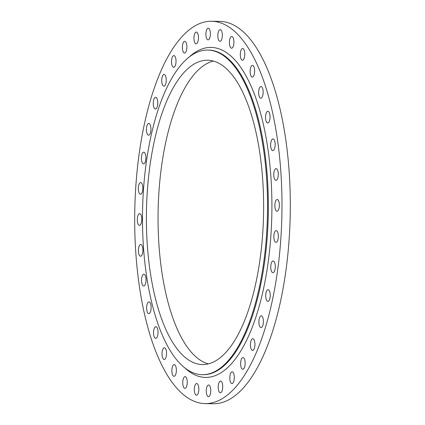 <?xml version="1.0" encoding="UTF-8"?>
<svg xmlns="http://www.w3.org/2000/svg" width="425" height="425" viewBox="0 0 425 425"><rect width="100%" height="100%" fill="white"/><g stroke="black" fill="none" stroke-linecap="round" stroke-linejoin="round"><path stroke-width="0.64" d="M141.031 244.55A5.865 2.258 91 0 1 142.89 250.771A5.865 2.258 91 0 1 140.548 256.222A5.865 2.258 91 0 1 140.261 256.169A5.865 2.258 91 0 1 138.401 249.948A5.865 2.258 91 0 1 140.744 244.497A5.865 2.258 91 0 1 141.031 244.55M144.165 274.274A5.865 2.258 91 0 1 146.025 280.495A5.865 2.258 91 0 1 143.682 285.945A5.865 2.258 91 0 1 143.395 285.892A5.865 2.258 91 0 1 141.536 279.666A5.865 2.258 91 0 1 143.878 274.221A5.865 2.258 91 0 1 144.165 274.274M149.265 301.941A5.865 2.258 91 0 1 151.125 308.162A5.865 2.258 91 0 1 148.782 313.613A5.865 2.258 91 0 1 148.49 313.56A5.865 2.258 91 0 1 146.636 307.333A5.865 2.258 91 0 1 148.973 301.888A5.865 2.258 91 0 1 149.265 301.941M156.166 326.713A5.865 2.258 91 0 1 158.026 332.934A5.865 2.258 91 0 1 155.683 338.38A5.865 2.258 91 0 1 155.396 338.327A5.865 2.258 91 0 1 153.537 332.106A5.865 2.258 91 0 1 155.879 326.66A5.865 2.258 91 0 1 156.166 326.713M164.666 347.836A5.865 2.258 91 0 1 166.526 354.057A5.865 2.258 91 0 1 164.183 359.502A5.865 2.258 91 0 1 163.896 359.449A5.865 2.258 91 0 1 162.037 353.228A5.865 2.258 91 0 1 164.379 347.783A5.865 2.258 91 0 1 164.666 347.836M174.505 364.666A5.865 2.258 91 0 1 176.364 370.887A5.865 2.258 91 0 1 174.022 376.337A5.865 2.258 91 0 1 173.735 376.284A5.865 2.258 91 0 1 171.875 370.058A5.865 2.258 91 0 1 174.218 364.613A5.865 2.258 91 0 1 174.505 364.666M185.385 376.693A5.865 2.258 91 0 1 187.244 382.92A5.865 2.258 91 0 1 184.902 388.365A5.865 2.258 91 0 1 184.615 388.312A5.865 2.258 91 0 1 182.755 382.091A5.865 2.258 91 0 1 185.098 376.64A5.865 2.258 91 0 1 185.385 376.693M196.972 383.557A5.865 2.258 91 0 1 198.831 389.778A5.865 2.258 91 0 1 196.488 395.229A5.865 2.258 91 0 1 196.201 395.176A5.865 2.258 91 0 1 194.342 388.949A5.865 2.258 91 0 1 196.685 383.504A5.865 2.258 91 0 1 196.972 383.557M208.919 385.045A5.865 2.258 91 0 1 210.773 391.266A5.865 2.258 91 0 1 208.436 396.711A5.865 2.258 91 0 1 208.144 396.658A5.865 2.258 91 0 1 206.284 390.437A5.865 2.258 91 0 1 208.627 384.992A5.865 2.258 91 0 1 208.919 385.045M220.857 381.108A5.865 2.258 91 0 1 222.716 387.329A5.865 2.258 91 0 1 220.373 392.78A5.865 2.258 91 0 1 220.086 392.727A5.865 2.258 91 0 1 218.227 386.5A5.865 2.258 91 0 1 220.57 381.055A5.865 2.258 91 0 1 220.857 381.108M232.427 371.87A5.865 2.258 91 0 1 234.287 378.091A5.865 2.258 91 0 1 231.944 383.541A5.865 2.258 91 0 1 231.657 383.488A5.865 2.258 91 0 1 229.798 377.262A5.865 2.258 91 0 1 232.135 371.817A5.865 2.258 91 0 1 232.427 371.87M243.275 357.611A5.865 2.258 91 0 1 245.135 363.837A5.865 2.258 91 0 1 242.792 369.283A5.865 2.258 91 0 1 242.505 369.229A5.865 2.258 91 0 1 240.646 363.008A5.865 2.258 91 0 1 242.988 357.558A5.865 2.258 91 0 1 243.275 357.611M253.077 338.767A5.865 2.258 91 0 1 254.936 344.988A5.865 2.258 91 0 1 252.593 350.434A5.865 2.258 91 0 1 252.307 350.381A5.865 2.258 91 0 1 250.447 344.16A5.865 2.258 91 0 1 252.79 338.714A5.865 2.258 91 0 1 253.077 338.767M261.529 315.908A5.865 2.258 91 0 1 263.388 322.129A5.865 2.258 91 0 1 261.046 327.574A5.865 2.258 91 0 1 260.759 327.521A5.865 2.258 91 0 1 258.899 321.3A5.865 2.258 91 0 1 261.242 315.855A5.865 2.258 91 0 1 261.529 315.908M268.377 289.723A5.865 2.258 91 0 1 270.236 295.949A5.865 2.258 91 0 1 267.893 301.394A5.865 2.258 91 0 1 267.607 301.341A5.865 2.258 91 0 1 265.747 295.12A5.865 2.258 91 0 1 268.09 289.669A5.865 2.258 91 0 1 268.377 289.723M273.413 261.019A5.865 2.258 91 0 1 275.272 267.24A5.865 2.258 91 0 1 272.93 272.685A5.865 2.258 91 0 1 272.643 272.632A5.865 2.258 91 0 1 270.783 266.411A5.865 2.258 91 0 1 273.126 260.966A5.865 2.258 91 0 1 273.413 261.019M276.484 230.658A5.865 2.258 91 0 1 278.343 236.879A5.865 2.258 91 0 1 276 242.33A5.865 2.258 91 0 1 275.713 242.277A5.865 2.258 91 0 1 273.854 236.05A5.865 2.258 91 0 1 276.192 230.605A5.865 2.258 91 0 1 276.484 230.658M277.493 199.569A5.865 2.258 91 0 1 279.353 205.79A5.865 2.258 91 0 1 277.01 211.241A5.865 2.258 91 0 1 276.723 211.188A5.865 2.258 91 0 1 274.863 204.962A5.865 2.258 91 0 1 277.206 199.516A5.865 2.258 91 0 1 277.493 199.569M276.415 168.693A5.865 2.258 91 0 1 278.274 174.914A5.865 2.258 91 0 1 275.931 180.365A5.865 2.258 91 0 1 275.644 180.312A5.865 2.258 91 0 1 273.785 174.091A5.865 2.258 91 0 1 276.128 168.64A5.865 2.258 91 0 1 276.415 168.693M273.28 138.97A5.865 2.258 91 0 1 275.14 145.196A5.865 2.258 91 0 1 272.797 150.641A5.865 2.258 91 0 1 272.51 150.588A5.865 2.258 91 0 1 270.651 144.367A5.865 2.258 91 0 1 272.993 138.917A5.865 2.258 91 0 1 273.28 138.97M268.186 111.302A5.865 2.258 91 0 1 270.045 117.528A5.865 2.258 91 0 1 267.702 122.974A5.865 2.258 91 0 1 267.41 122.921A5.865 2.258 91 0 1 265.556 116.7A5.865 2.258 91 0 1 267.893 111.249A5.865 2.258 91 0 1 268.186 111.302M261.279 86.535A5.865 2.258 91 0 1 263.139 92.756A5.865 2.258 91 0 1 260.796 98.202A5.865 2.258 91 0 1 260.509 98.148A5.865 2.258 91 0 1 258.65 91.927A5.865 2.258 91 0 1 260.993 86.482A5.865 2.258 91 0 1 261.279 86.535M252.779 65.413A5.865 2.258 91 0 1 254.639 71.634A5.865 2.258 91 0 1 252.296 77.079A5.865 2.258 91 0 1 252.009 77.026A5.865 2.258 91 0 1 250.15 70.805A5.865 2.258 91 0 1 252.492 65.36A5.865 2.258 91 0 1 252.779 65.413M242.941 48.578A5.865 2.258 91 0 1 244.8 54.804A5.865 2.258 91 0 1 242.457 60.249A5.865 2.258 91 0 1 242.17 60.196A5.865 2.258 91 0 1 240.311 53.975A5.865 2.258 91 0 1 242.654 48.524A5.865 2.258 91 0 1 242.941 48.578M232.066 36.55A5.865 2.258 91 0 1 233.92 42.771A5.865 2.258 91 0 1 231.583 48.222A5.865 2.258 91 0 1 231.29 48.168A5.865 2.258 91 0 1 229.431 41.942A5.865 2.258 91 0 1 231.774 36.497A5.865 2.258 91 0 1 232.066 36.55M220.474 29.686A5.865 2.258 91 0 1 222.333 35.912A5.865 2.258 91 0 1 219.991 41.358A5.865 2.258 91 0 1 219.704 41.305A5.865 2.258 91 0 1 217.844 35.084A5.865 2.258 91 0 1 220.187 29.633A5.865 2.258 91 0 1 220.474 29.686M208.532 28.204A5.865 2.258 91 0 1 210.391 34.425A5.865 2.258 91 0 1 208.048 39.87A5.865 2.258 91 0 1 207.761 39.817A5.865 2.258 91 0 1 205.902 33.596A5.865 2.258 91 0 1 208.245 28.151A5.865 2.258 91 0 1 208.532 28.204M196.594 32.135A5.865 2.258 91 0 1 198.454 38.362A5.865 2.258 91 0 1 196.111 43.807A5.865 2.258 91 0 1 195.819 43.754A5.865 2.258 91 0 1 193.959 37.533A5.865 2.258 91 0 1 196.302 32.082A5.865 2.258 91 0 1 196.594 32.135M185.024 41.374A5.865 2.258 91 0 1 186.883 47.6A5.865 2.258 91 0 1 184.54 53.045A5.865 2.258 91 0 1 184.248 52.992A5.865 2.258 91 0 1 182.394 46.771A5.865 2.258 91 0 1 184.732 41.321A5.865 2.258 91 0 1 185.024 41.374M174.17 55.633A5.865 2.258 91 0 1 176.03 61.853A5.865 2.258 91 0 1 173.687 67.304A5.865 2.258 91 0 1 173.4 67.251A5.865 2.258 91 0 1 171.541 61.025A5.865 2.258 91 0 1 173.883 55.579A5.865 2.258 91 0 1 174.17 55.633M164.374 74.481A5.865 2.258 91 0 1 166.228 80.702A5.865 2.258 91 0 1 163.891 86.147A5.865 2.258 91 0 1 163.598 86.094A5.865 2.258 91 0 1 161.739 79.873A5.865 2.258 91 0 1 164.082 74.428A5.865 2.258 91 0 1 164.374 74.481M155.922 97.341A5.865 2.258 91 0 1 157.776 103.562A5.865 2.258 91 0 1 155.438 109.007A5.865 2.258 91 0 1 155.146 108.954A5.865 2.258 91 0 1 153.287 102.733A5.865 2.258 91 0 1 155.63 97.288A5.865 2.258 91 0 1 155.922 97.341M149.069 123.521A5.865 2.258 91 0 1 150.928 129.742A5.865 2.258 91 0 1 148.591 135.192A5.865 2.258 91 0 1 148.298 135.139A5.865 2.258 91 0 1 146.439 128.913A5.865 2.258 91 0 1 148.782 123.468A5.865 2.258 91 0 1 149.069 123.521M144.038 152.23A5.865 2.258 91 0 1 145.892 158.451A5.865 2.258 91 0 1 143.554 163.896A5.865 2.258 91 0 1 143.262 163.843A5.865 2.258 91 0 1 141.403 157.622A5.865 2.258 91 0 1 143.746 152.177A5.865 2.258 91 0 1 144.038 152.23M139.952 213.674A5.865 2.258 91 0 1 141.812 219.9A5.865 2.258 91 0 1 139.469 225.346A5.865 2.258 91 0 1 139.182 225.292A5.865 2.258 91 0 1 137.323 219.072A5.865 2.258 91 0 1 139.666 213.621A5.865 2.258 91 0 1 139.952 213.674M140.967 182.585A5.865 2.258 91 0 1 142.827 188.812A5.865 2.258 91 0 1 140.484 194.257A5.865 2.258 91 0 1 140.192 194.204A5.865 2.258 91 0 1 138.337 187.983A5.865 2.258 91 0 1 140.675 182.532A5.865 2.258 91 0 1 140.967 182.585M194.326 373.224A162.345 62.47 91 0 1 142.853 200.908A162.345 62.47 91 0 1 207.703 50.054A162.345 62.47 91 0 1 215.693 51.526A162.345 62.47 91 0 1 267.166 223.842A162.345 62.47 91 0 1 202.316 374.701A162.345 62.47 91 0 1 194.326 373.224M208.324 363.896A152.198 58.565 91 0 1 206.646 363.364A152.198 58.565 91 0 1 158.148 209.392A152.198 58.565 91 0 1 213.35 61.051M215.023 61.577A152.198 58.565 91 0 1 263.282 223.125A152.198 58.565 91 0 1 202.486 364.554A152.198 58.565 91 0 1 194.995 363.173A152.198 58.565 91 0 1 146.737 201.625A152.198 58.565 91 0 1 207.533 60.196A152.198 58.565 91 0 1 215.023 61.577M195.755 401.875A191.208 73.573 91 0 1 135.129 198.927A191.208 73.573 91 0 1 211.512 21.25A191.208 73.573 91 0 1 220.92 22.987A191.208 73.573 91 0 1 281.547 225.935A191.208 73.573 91 0 1 205.163 403.612A191.208 73.573 91 0 1 195.755 401.875M211.512 21.25L219.837 21.388A191.208 73.573 91 0 1 229.245 23.125A191.208 73.573 91 0 1 289.871 226.073A191.208 73.573 91 0 1 213.488 403.75L205.163 403.612M202.316 374.701L203.15 374.712A162.345 62.47 -89 0 0 268 223.858A162.345 62.47 -89 0 0 216.527 51.542A162.345 62.47 -89 0 0 208.537 50.065L207.703 50.054M189.561 56.663A165.054 63.511 91 0 1 219.199 48.902A165.054 63.511 91 0 1 270.964 234.648A165.054 63.511 91 0 1 197.476 375.96A165.054 63.511 91 0 1 184.402 367.492"/></g></svg>
